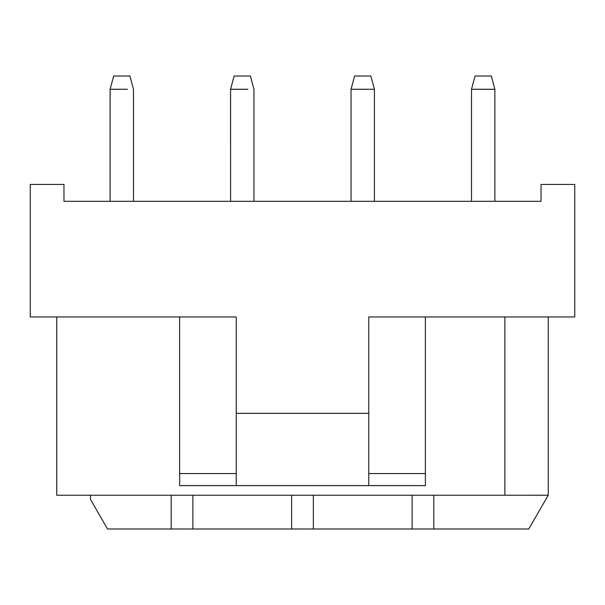 <?xml version="1.0" encoding="UTF-8"?>
<svg xmlns="http://www.w3.org/2000/svg" width="605" height="605" viewBox="0 0 605 605"><rect width="100%" height="100%" fill="white"/><g stroke="black" fill="none" stroke-linecap="round" stroke-linejoin="round"><path stroke-width="0.91" d="M90.485 495.245L90.485 499.42L107.546 528.974L528.77 528.974L548.243 495.238L433.808 495.245L433.808 528.974M171.192 528.974L171.192 495.245L192.874 495.245L192.874 528.974M433.808 495.245L412.126 495.245L412.126 528.974M412.126 495.245L313.345 495.245L313.345 528.974M313.345 495.245L291.655 495.245L291.655 528.974M56.749 316.959L56.749 495.245L171.192 495.245M291.655 495.245L192.874 495.245M504.88 316.959L504.88 495.245M548.251 316.959L548.251 495.245M179.625 316.959L30.25 316.959L30.25 184.442L63.979 184.442L63.979 201.306L541.021 201.306L541.021 184.442L574.75 184.442L574.75 316.959L425.375 316.959L425.375 485.603L179.625 485.603L179.625 316.959L236.245 316.959L236.245 485.603M368.755 485.603L368.755 316.959L368.755 413.328L236.245 413.328M368.755 316.959L425.375 316.959M127.405 89.275L110.118 89.275L110.118 201.306M133.486 201.306L133.486 89.275L129.939 76.026L113.672 76.026L110.118 89.275M247.868 89.275L230.588 89.275L230.581 201.306M253.956 201.306L253.956 89.275L250.402 76.026L234.135 76.026L230.581 89.275M351.044 89.275L354.598 76.026L370.865 76.026L374.419 89.275L351.044 89.275L351.044 201.306M471.514 89.275L475.061 76.026L491.328 76.026L494.882 89.275L471.514 89.275L471.514 201.306M368.755 473.556L425.375 473.556M179.625 473.556L236.245 473.556M374.419 89.275L374.419 201.306M494.882 89.275L494.882 201.306"/></g></svg>
